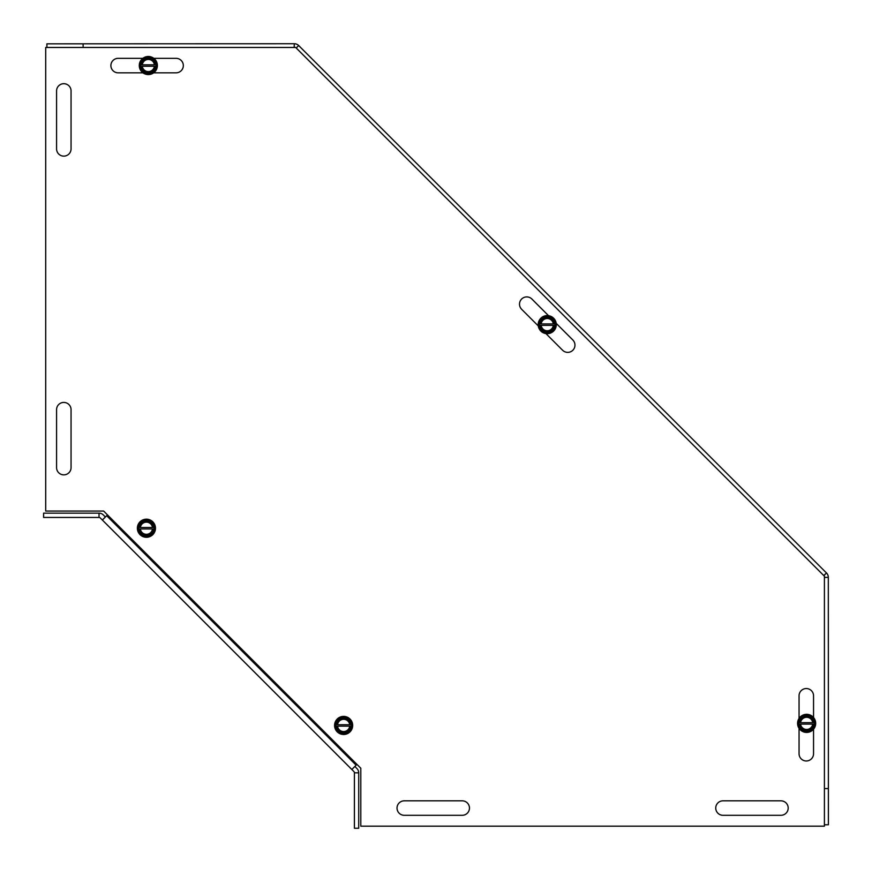<?xml version="1.0" encoding="UTF-8"?>
<svg xmlns="http://www.w3.org/2000/svg" width="872" height="872" viewBox="0 0 872 872"><rect width="100%" height="100%" fill="white"/><g stroke="black" fill="none" stroke-linecap="round" stroke-linejoin="round"><path stroke-width="1.31" d="M780.941 800.823A7.249 7.249 0 0 1 788.19 808.072A7.249 7.249 0 0 1 780.941 815.309L722.997 815.309A7.249 7.249 0 0 1 715.749 808.072A7.249 7.249 0 0 1 722.997 800.823L780.941 800.823A7.249 7.249 0 0 1 788.19 808.072A7.249 7.249 0 0 1 780.941 815.309M71.057 148.883A7.249 7.249 0 0 1 63.809 156.132A7.249 7.249 0 0 1 56.571 148.883L56.571 90.939A7.249 7.249 0 0 1 63.809 83.69A7.249 7.249 0 0 1 71.057 90.939L71.057 148.883A7.249 7.249 0 0 1 63.809 156.132A7.249 7.249 0 0 1 56.571 148.883M56.571 409.666A7.249 7.249 0 0 1 63.809 402.417A7.249 7.249 0 0 1 71.057 409.666L71.057 467.61A7.249 7.249 0 0 1 63.809 474.858A7.249 7.249 0 0 1 56.571 467.61L56.571 409.666A7.249 7.249 0 0 1 63.809 402.417A7.249 7.249 0 0 1 71.057 409.666M462.215 800.823A7.249 7.249 0 0 1 469.463 808.072A7.249 7.249 0 0 1 462.215 815.309L404.27 815.309A7.249 7.249 0 0 1 397.022 808.072A7.249 7.249 0 0 1 404.27 800.823L462.215 800.823A7.249 7.249 0 0 1 469.463 808.072A7.249 7.249 0 0 1 462.215 815.309M799.057 718.419L799.057 695.791A7.249 7.249 0 0 1 806.295 688.542A7.249 7.249 0 0 1 813.543 695.791L813.543 717.514M813.543 729.221L813.543 753.746A7.249 7.249 0 0 1 806.295 760.984A7.249 7.249 0 0 1 799.057 753.746L799.057 728.327M142.975 72.823L118.134 72.823A7.249 7.249 0 0 1 110.897 65.585A7.249 7.249 0 0 1 118.134 58.337L142.823 58.337M153.832 58.337L176.09 58.337A7.249 7.249 0 0 1 183.327 65.585A7.249 7.249 0 0 1 176.09 72.823L153.69 72.823M538.275 325.921L521.63 309.277A7.249 7.249 0 0 1 521.63 299.031A7.249 7.249 0 0 1 531.876 299.031L548.521 315.675M556.205 323.359L572.85 340.004A7.249 7.249 0 0 1 572.85 350.25A7.249 7.249 0 0 1 562.604 350.25L545.959 333.605M824.411 826.176L360.801 826.176L360.801 768.232L103.648 511.068L45.704 511.068L45.704 47.47L295.684 47.47L824.411 576.196L824.411 826.176M722.997 815.309A7.249 7.249 0 0 1 715.749 808.072A7.249 7.249 0 0 1 722.997 800.823M56.571 90.939A7.249 7.249 0 0 1 63.809 83.69A7.249 7.249 0 0 1 71.057 90.939M71.057 467.61A7.249 7.249 0 0 1 63.809 474.858A7.249 7.249 0 0 1 56.571 467.61M404.27 815.309A7.249 7.249 0 0 1 397.022 808.072A7.249 7.249 0 0 1 404.27 800.823M360.801 768.232L356.953 764.373L351.83 769.496L102.362 520.028L353.89 771.557A1.809 1.809 0 0 1 354.413 772.832L354.413 828.258L358.708 828.258L358.708 772.832A6.104 6.104 0 0 0 356.921 768.526L354.86 766.466M105.392 516.998L103.332 514.938A6.104 6.104 0 0 0 99.026 513.15L43.6 513.15L43.6 517.445L99.026 517.445A1.809 1.809 0 0 1 100.302 517.968L102.362 520.028L107.485 514.905L103.648 511.068M296.327 48.113L297.178 47.023L296.208 47.993M297.178 47.023L298.671 45.529L826.525 573.013L823.735 575.52M823.877 575.662L825.032 574.506M46.914 47.47L46.903 43.829L83.123 43.818L83.113 47.47L83.123 43.818L294.3 43.742L294.169 47.47M294.3 47.47L294.3 46.325M824.411 824.781L828.4 824.77L828.389 788.571L824.411 788.561L828.389 788.571L828.313 577.384L824.411 577.384M824.411 577.547L825.73 577.384M294.3 43.742L294.365 43.742A6.104 6.104 0 0 1 298.671 45.529M826.525 573.013A6.104 6.104 0 0 1 828.313 577.318L828.313 577.384M540.324 323.915L555.181 323.915L555.181 325.365L554.156 325.365A6.954 6.954 0 0 1 540.324 325.365L539.288 325.365L539.288 323.915L541.196 323.915A6.082 6.082 0 0 1 553.284 323.915L554.156 323.915A6.954 6.954 0 0 0 540.324 323.915M553.284 325.365L541.196 325.365A6.082 6.082 0 0 0 553.284 325.365M539.288 323.915L543.06 317.397L551.42 317.397L555.181 323.915M555.181 325.365L551.42 331.883L543.06 331.883L539.288 325.365M551.769 316.798A9.058 9.058 0 0 1 555.083 329.169A9.058 9.058 0 0 1 542.711 332.483A9.058 9.058 0 0 1 539.397 320.111A9.058 9.058 0 0 1 551.769 316.798M555.606 324.635A8.36 8.36 0 0 0 543.06 317.397A8.36 8.36 0 0 0 543.06 331.883A8.36 8.36 0 0 0 555.606 324.635M336.712 724.708L351.569 724.708L351.569 726.158L350.544 726.158A6.954 6.954 0 0 1 336.712 726.158L335.676 726.158L335.676 724.708L337.584 724.708A6.082 6.082 0 0 1 349.672 724.708L350.544 724.708A6.954 6.954 0 0 0 336.712 724.708M349.672 726.158L337.584 726.158A6.082 6.082 0 0 0 349.672 726.158M335.676 724.708L339.448 718.19L347.808 718.19L351.569 724.708M351.569 726.158L347.808 732.687L339.448 732.687L335.676 726.158M348.157 717.602A9.058 9.058 0 0 1 351.471 729.962A9.058 9.058 0 0 1 339.099 733.276A9.058 9.058 0 0 1 335.785 720.915A9.058 9.058 0 0 1 348.157 717.602M351.994 725.439A8.36 8.36 0 0 0 339.448 718.19A8.36 8.36 0 0 0 339.448 732.687A8.36 8.36 0 0 0 351.994 725.439M139.509 527.505L154.366 527.505L154.366 528.955L153.341 528.955A6.954 6.954 0 0 1 139.509 528.955L138.474 528.955L138.474 527.505L140.381 527.505A6.082 6.082 0 0 1 152.458 527.505L153.341 527.505A6.954 6.954 0 0 0 139.509 527.505M152.458 528.955L140.381 528.955A6.082 6.082 0 0 0 152.458 528.955M138.474 527.505L142.234 520.987L150.605 520.987L154.366 527.505M154.366 528.955L150.605 535.473L142.234 535.473L138.474 528.955M150.943 520.388A9.058 9.058 0 0 1 154.257 532.759A9.058 9.058 0 0 1 141.896 536.073A9.058 9.058 0 0 1 138.583 523.701A9.058 9.058 0 0 1 150.943 520.388M154.78 528.236A8.36 8.36 0 0 0 142.234 520.987A8.36 8.36 0 0 0 142.234 535.473A8.36 8.36 0 0 0 154.78 528.236M141.417 64.801L156.273 64.801L156.273 66.25L155.249 66.25A6.954 6.954 0 0 1 141.417 66.25L140.381 66.25L140.381 64.801L142.289 64.801A6.082 6.082 0 0 1 154.366 64.801L155.249 64.801A6.954 6.954 0 0 0 141.417 64.801M154.366 66.25L142.289 66.25A6.082 6.082 0 0 0 154.366 66.25M140.381 64.801L144.142 58.282L152.513 58.282L156.273 64.801M156.273 66.25L152.513 72.768L144.142 72.768L140.381 66.25M152.851 57.683A9.058 9.058 0 0 1 156.164 70.054A9.058 9.058 0 0 1 143.804 73.368A9.058 9.058 0 0 1 140.49 60.996A9.058 9.058 0 0 1 152.851 57.683M156.688 65.52A8.36 8.36 0 0 0 144.142 58.282A8.36 8.36 0 0 0 144.142 72.768A8.36 8.36 0 0 0 156.688 65.52M799.722 722.648L814.579 722.648L814.579 724.098L813.554 724.098A6.954 6.954 0 0 1 799.722 724.098L798.687 724.098L798.687 722.648L800.594 722.648A6.082 6.082 0 0 1 812.671 722.648L813.554 722.648A6.954 6.954 0 0 0 799.722 722.648M812.671 724.098L800.594 724.098A6.082 6.082 0 0 0 812.671 724.098M798.687 722.648L802.447 716.13L810.818 716.13L814.579 722.648M814.579 724.098L810.818 730.616L802.447 730.616L798.687 724.098M811.156 715.531A9.058 9.058 0 0 1 814.47 727.902A9.058 9.058 0 0 1 802.109 731.216A9.058 9.058 0 0 1 798.796 718.844A9.058 9.058 0 0 1 811.156 715.531M814.993 723.368A8.36 8.36 0 0 0 802.447 716.13A8.36 8.36 0 0 0 802.447 730.616A8.36 8.36 0 0 0 814.993 723.368M99.026 517.445L99.026 513.15M358.708 772.832L354.413 772.832M106.667 515.712L356.147 765.191"/></g></svg>
